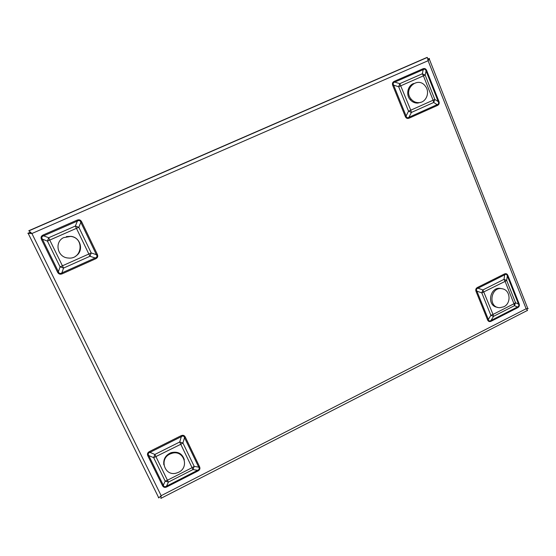 <?xml version="1.0" encoding="UTF-8"?>
<svg xmlns="http://www.w3.org/2000/svg" width="556" height="556" viewBox="0 0 556 556"><rect width="100%" height="100%" fill="white"/><g stroke="black" fill="none" stroke-linecap="round" stroke-linejoin="round"><path stroke-width="0.83" d="M429.288 58.999L527.769 308.434C528.638 308.656 528.089 308.768 526.136 308.754L526.129 308.754C527.588 310.13 527.866 310.762 526.956 310.665L160.872 498.391L161.164 495.681L158.794 497.898L158.391 497.676M28.537 233.374L29.732 232.561L31.636 233.305L29.67 232.505L27.828 233.305L31.907 233.52L28.801 230.719L426.897 57.47L427.349 57.442L428.099 60.715C429.461 58.943 429.788 58.199 429.079 58.477L428.03 58.936M405.255 116.378L406.109 116.002L408.521 111.172L410.752 110.192L411.391 112.444L408.973 117.267L437.113 104.646L433.708 102.457L433.103 100.205L434.827 99.42L433.708 102.457L411.391 112.444L408.521 111.172L398.666 86.736L399.799 83.664L422.317 73.788L425.166 75.088L434.827 99.42L438.232 101.623L426.063 70.939C425.542 69.236 424.589 68.805 423.22 69.632L394.774 82.086C393.113 82.587 392.738 83.608 393.641 85.158L392.779 85.541C392.022 83.546 392.543 82.128 394.35 81.294L394.774 82.086L399.799 83.664L410.752 110.192L433.103 100.205L423.422 75.845L398.666 86.736L393.641 85.158L406.109 116.002C406.533 117.74 407.492 118.164 408.973 117.267L409.223 118.122C407.402 118.894 406.082 118.317 405.255 116.378L392.779 85.541M437.343 105.508L437.113 104.646C438.628 104.201 438.997 103.194 438.232 101.623L438.886 101.324C439.622 103.277 439.108 104.674 437.343 105.508L409.223 118.122M487.522 319.79L488.349 319.45L490.858 315.315L493.012 314.425L493.533 316.343L491.017 320.478L517.428 306.995L514.474 305.668L513.987 303.75L515.537 302.742L514.474 305.668L493.533 316.343L490.858 315.315L481.809 292.887L482.893 289.933L504.007 279.341L506.669 280.398L515.537 302.742L518.491 304.083L507.322 275.894C506.822 274.289 505.939 273.934 504.667 274.831L477.986 288.189C476.409 288.71 476.054 289.697 476.902 291.142L476.068 291.483C475.373 289.655 475.873 288.293 477.569 287.396L477.986 288.189L482.893 289.933L493.012 314.425L513.987 303.75L505.098 281.385L481.809 292.887L476.902 291.142L488.349 319.45C488.717 321.027 489.607 321.368 491.017 320.478L491.219 321.208C489.509 322.035 488.279 321.563 487.522 319.79L476.068 291.483M517.615 307.725L517.428 306.995C518.831 306.446 519.186 305.473 518.491 304.083L519.089 303.694C519.763 305.494 519.269 306.836 517.615 307.725L491.219 321.208M149.543 451.493L180.922 435.793C182.917 434.841 184.39 435.299 185.343 437.169L184.522 437.662L182.917 442.993L180.769 444.286L179.713 442.006L182.917 442.993L194.197 466.373L193.015 469.549L168.405 482.094L165.188 481.142L153.678 457.678L154.867 454.46L179.713 442.006L181.325 436.668L149.953 452.369C148.16 452.98 147.764 454.05 148.758 455.586L147.896 455.934C146.999 454.016 147.555 452.535 149.543 451.493L149.953 452.369L154.867 454.46L167.425 480.238L192.077 467.686L180.769 444.286L153.678 457.678L148.758 455.586L163.311 485.2C163.874 486.827 164.944 487.139 166.529 486.152L166.904 486.861C164.896 487.841 163.415 487.403 162.449 485.548L147.896 455.934M162.449 485.548L163.311 485.2L165.188 481.142L167.425 480.238L168.405 482.094L166.529 486.152L197.547 470.313C199.27 469.618 199.66 468.562 198.721 467.144L184.522 437.662C183.946 435.932 182.882 435.605 181.325 436.668L180.922 435.793M43.264 234.938L76.957 220.197C79.105 219.307 80.696 219.891 81.739 221.941L80.822 222.337C80.21 220.503 79.056 220.086 77.367 221.079L43.674 235.834L48.692 237.746L49.755 240.067L47.434 241.102L42.416 239.184L58.394 271.689L60.069 266.859L88.842 254.016L76.443 228.342L49.755 240.067L63.551 268.075L60.069 266.859L47.434 241.102L48.692 237.746L75.373 226.035L78.841 227.3L91.212 252.945L89.975 256.253L63.551 268.075L61.869 272.906L62.321 273.76C60.159 274.678 58.561 274.115 57.504 272.086L41.526 239.58C40.546 237.475 41.123 235.932 43.264 234.938L43.674 235.834C41.77 236.411 41.352 237.53 42.416 239.184L41.526 239.58M57.504 272.086L58.394 271.689C59.033 273.503 60.194 273.906 61.869 272.906L95.159 257.977C97.029 257.386 97.439 256.288 96.396 254.676L80.822 222.337L78.841 227.3L76.443 228.342L75.373 226.035L77.367 221.079L76.957 220.197M394.35 81.294L422.796 68.847L423.22 69.632L422.317 73.788L423.422 75.845L425.166 75.088L426.063 70.939L426.737 70.654L438.886 101.324M477.569 287.396L504.25 274.052L504.667 274.831L504.007 279.341L505.098 281.385L506.669 280.398L507.322 275.894L507.92 275.526L519.089 303.694M81.739 221.941L97.3 254.266L96.396 254.676L91.212 252.945L88.842 254.016L89.975 256.253L95.159 257.977L95.59 258.832L62.321 273.76M185.343 437.169L199.528 466.644L198.721 467.144L194.197 466.373L192.077 467.686L193.015 469.549L197.547 470.313L197.908 471.022L166.904 486.861M413.615 83.518C407.659 85.652 405.72 94.659 410.133 99.635C412.232 102.04 414.79 103.194 417.806 103.089L421.094 102.221M418.897 102.645C426.118 102.519 430.24 92.47 425.548 86.437C418.168 75.366 402.426 89.266 411.197 99.176C413.303 101.595 415.867 102.749 418.897 102.645M75.866 256.003C84.144 251.006 80.717 237.301 70.897 236.342L66.414 236.578M63.565 237.648C54.057 242.18 57.504 257.463 68.117 258.005C82.218 259.937 84.853 237.878 70.681 236.397L63.565 237.648M184.328 459.749C182.278 453.487 177.857 451.131 171.081 452.674C165.57 455.107 163.151 459.166 163.832 464.865M177.406 472.732L177.746 472.6C190.298 468.124 183.751 448.72 171.262 453.564C158.092 457.651 164.659 477.91 177.406 472.732M501.582 288.668L501.317 288.62C490.017 285.381 485.874 306.134 497.571 307.322M503.861 306.759C511.353 303.368 510.498 290.378 502.659 288.856C490.684 285.527 487.376 307.829 499.858 307.704L503.861 306.759M160.323 496.696L161.143 496.279M428.099 60.715L31.907 233.52L161.164 495.681L526.129 308.754L428.099 60.715M422.796 68.847C424.603 68.096 425.917 68.701 426.737 70.654M504.25 274.052C505.946 273.246 507.176 273.733 507.92 275.526M97.3 254.266C98.238 256.33 97.668 257.852 95.59 258.832M199.528 466.644C200.389 468.527 199.847 469.987 197.908 471.022M428.099 59.638L428.05 59.131M31.539 233.27L29.968 232.651M427.349 57.442L28.842 230.886M31.108 233.485L31.873 233.492M28.161 233.353L158.794 497.898M410.133 99.635L411.197 99.176M171.081 452.674L171.262 453.564"/></g></svg>
